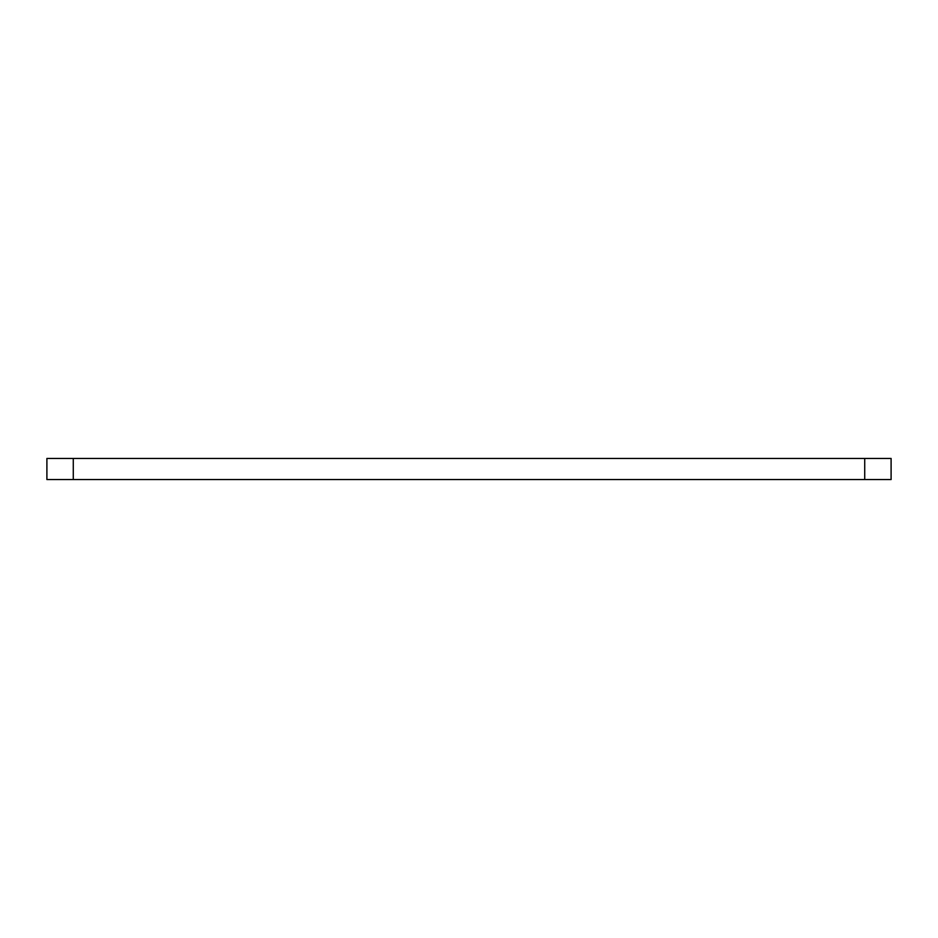 <?xml version="1.0" encoding="UTF-8"?>
<svg xmlns="http://www.w3.org/2000/svg" width="938" height="938" viewBox="0 0 938 938"><rect width="100%" height="100%" fill="white"/><g stroke="black" fill="none" stroke-linecap="round" stroke-linejoin="round"><path stroke-width="1.41" d="M46.9 479.553L46.9 458.448L73.281 458.448L73.281 479.553L46.9 479.553M864.719 479.553L864.719 458.448L891.1 458.448L891.1 479.553L73.281 479.553M864.719 458.448L73.281 458.448"/></g></svg>
